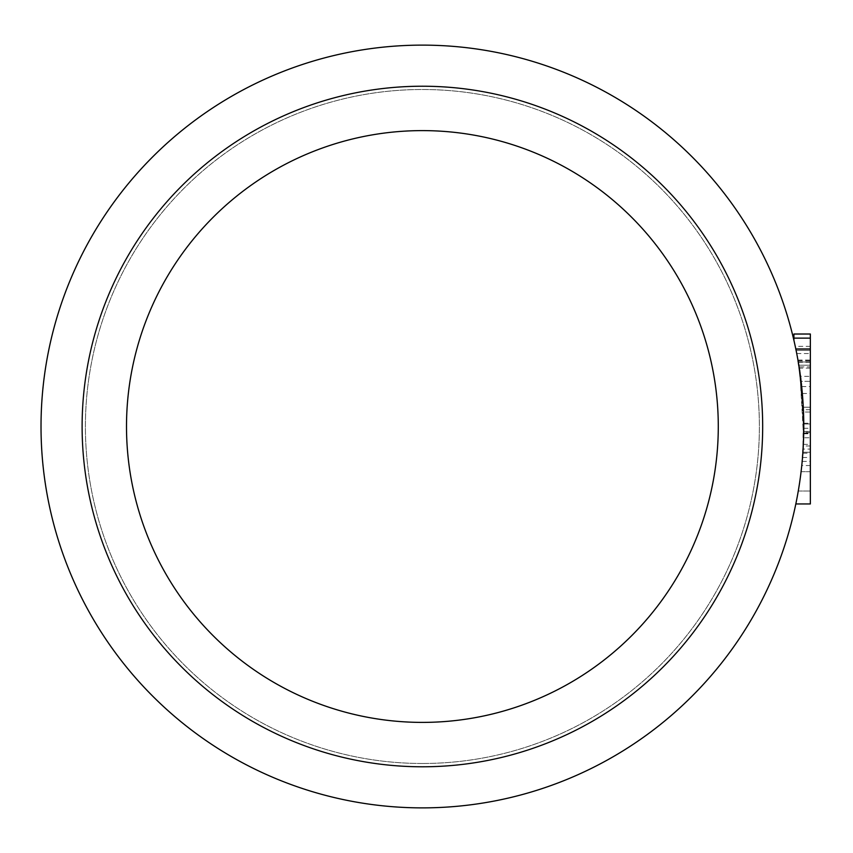 <?xml version="1.0" encoding="UTF-8"?>
<svg xmlns="http://www.w3.org/2000/svg" width="853" height="853" viewBox="0 0 853 853"><rect width="100%" height="100%" fill="white"/><g stroke="black" fill="none" stroke-linecap="round" stroke-linejoin="round"><path stroke-width="0.64" stroke-dasharray="4.26 3.2" d="M798.269 491.04L810.35 491.04L798.269 491.04A381.376 381.376 180 0 0 798.269 361.96L810.35 361.96L810.35 491.04L810.35 361.96L798.269 361.96M810.35 471.688L801.084 471.688A381.376 381.376 180 0 0 801.084 381.323L810.35 381.323L810.35 471.677L810.35 381.323L801.084 381.323A381.376 381.376 180 0 1 803.409 409.717L803.505 412.031C805.157 424.623 801.287 476.859 801.084 471.677A381.376 381.376 180 0 0 801.084 381.323A381.376 381.376 180 0 1 802.513 457.485L802.513 457.485A381.376 381.376 180 0 0 803.505 412.031L810.35 412.031M810.35 409.717L803.409 409.717A381.376 381.376 180 0 0 801.084 381.323M801.084 471.677L810.35 471.677L801.084 471.677M803.771 423.962L802.513 457.485A381.376 381.376 180 0 0 803.771 423.962L810.35 423.962L810.35 457.485L810.35 423.962L803.771 423.962L810.35 423.962M810.35 432.652L803.729 432.652L800.455 376.322L810.35 376.322L810.35 432.652L810.35 376.322M810.35 431.458L803.739 431.458C803.942 442.057 804.102 397.733 800.455 376.322M810.35 368.101L799.272 368.101C797.981 357.578 804.379 401.592 803.761 423.237L799.09 366.907L810.35 366.907L810.35 423.237L810.35 366.907M798.397 362.706L798.323 362.269C799.943 369.701 801.596 384.703 803.291 407.265L800.871 379.553M799.698 370.895L799.474 369.36M803.291 407.265C803.878 429.912 803.75 444.914 802.908 452.261L803.291 407.265L810.35 407.265L810.35 452.261L810.35 350.466L810.35 465.535L810.35 362.269L810.35 407.265L803.291 407.265M422.395 45.124A381.376 381.376 0 0 0 41.019 426.5A381.376 381.376 0 0 0 422.395 807.876A381.376 381.376 0 0 0 803.771 426.5A381.376 381.376 0 0 0 422.395 45.124A381.376 381.376 0 0 0 41.019 426.5A381.376 381.376 0 0 0 422.395 807.876A381.376 381.376 0 0 0 803.771 426.5A381.376 381.376 0 0 0 422.395 45.124M795.817 348.984C797.981 355.818 800.477 375.224 803.291 407.212L797.95 360.073L796.116 350.466A381.376 381.376 0 0 1 798.813 365.212L801.681 386.558C803.142 398.106 803.814 413.833 803.707 433.772L801.767 465.535L803.739 431.607L802.908 452.261L803.707 433.633L802.342 393.5L796.841 354.112M796.862 354.24L798.962 366.076M799.133 367.174L799.666 370.65M799.837 371.844L803.611 437.781L810.35 437.781L810.35 465.535L810.35 334.024M803.611 437.781L803.281 446.002C803.004 467.647 805.893 393.244 798.237 361.779L795.135 345.764M810.35 346.35L795.263 346.35L793.908 340.326L793.908 334.024M810.35 446.002L803.281 446.002L803.1 449.094L810.35 449.094M810.35 465.535L801.767 465.535C803.217 458.669 803.718 439.231 803.291 407.212C803.718 439.21 803.217 458.647 801.767 465.535L802.076 462.433M795.828 349.048L810.35 349.048L810.35 503.952L795.828 503.952A381.376 381.376 180 0 0 795.828 349.048A381.376 381.376 180 0 1 795.828 503.952L795.828 503.952M803.707 433.772L810.35 433.772M801.681 386.558L810.35 386.558M798.813 365.212L810.35 365.212L798.813 365.212M796.734 353.558L810.35 353.558L810.35 350.466L796.116 350.466L810.35 350.466L810.35 437.781M798.056 360.702L810.35 360.702M802.342 393.5L810.35 393.5M803.707 433.633L810.35 433.633M802.908 452.261L810.35 452.261L802.908 452.261M803.739 431.607L810.35 431.607M803.718 433.079L810.35 433.079M803.291 407.212L810.35 407.212L803.291 407.212M797.95 360.073L810.35 360.073M798.323 362.269L810.35 362.269M803.355 444.37L810.35 444.37M798.237 361.779L810.35 361.779M810.35 348.984L810.35 353.558M803.761 423.237L810.35 423.237M802.513 457.485L810.35 457.485M422.395 766.783A340.283 340.283 0 0 0 717.085 256.358A340.283 340.283 0 0 0 127.705 256.358A340.283 340.283 0 0 0 422.395 766.783A340.283 340.283 0 0 0 717.085 256.358A340.283 340.283 0 0 0 127.705 256.358A340.283 340.283 0 0 0 422.395 766.783A340.283 340.283 0 0 0 717.085 256.358A340.283 340.283 0 0 0 127.705 256.358A340.283 340.283 0 0 0 422.395 766.783M422.395 763.488A336.988 336.988 0 0 0 714.238 258.001A336.988 336.988 0 0 0 130.552 258.001A336.988 336.988 0 0 0 422.395 763.488A336.988 336.988 0 0 0 714.238 258.001A336.988 336.988 0 0 0 130.552 258.001A336.988 336.988 0 0 0 422.395 763.488M422.395 722.395A295.895 295.895 0 0 0 678.647 278.558A295.895 295.895 0 0 0 166.143 278.558A295.895 295.895 0 0 0 422.395 722.395M422.395 807.876A381.376 381.376 0 0 0 752.677 235.812A381.376 381.376 0 0 0 92.113 235.812A381.376 381.376 0 0 0 422.395 807.876M802.844 453.21L810.35 453.21M802.172 461.42L810.35 461.42M803.771 428.302L810.35 428.302M796.116 350.466L810.35 350.466"/><path stroke-width="1.28" d="M798.269 491.04A381.376 381.376 180 0 0 801.084 471.688M801.084 381.323L801.084 381.323A381.376 381.376 180 0 0 798.269 361.96M803.505 412.031A381.376 381.376 180 0 0 803.409 409.717M800.871 379.553L799.698 370.895M799.474 369.36L798.397 362.706M798.962 366.076L799.133 367.174M799.666 370.65L799.837 371.844M793.908 340.326L793.908 334.024L810.35 334.024L810.35 348.984L795.817 348.984L794.1 341.125M810.35 348.984L810.35 503.952L795.828 503.952M795.828 349.048L810.35 349.048M422.395 722.395A295.895 295.895 0 0 0 678.647 278.558A295.895 295.895 0 0 0 166.143 278.558A295.895 295.895 0 0 0 422.395 722.395M422.395 807.876A381.376 381.376 0 0 0 752.677 235.812A381.376 381.376 0 0 0 92.113 235.812A381.376 381.376 0 0 0 422.395 807.876M422.395 766.783A340.283 340.283 0 0 0 717.085 256.358A340.283 340.283 0 0 0 127.705 256.358A340.283 340.283 0 0 0 422.395 766.783M793.908 338.129L810.35 338.129"/></g></svg>
